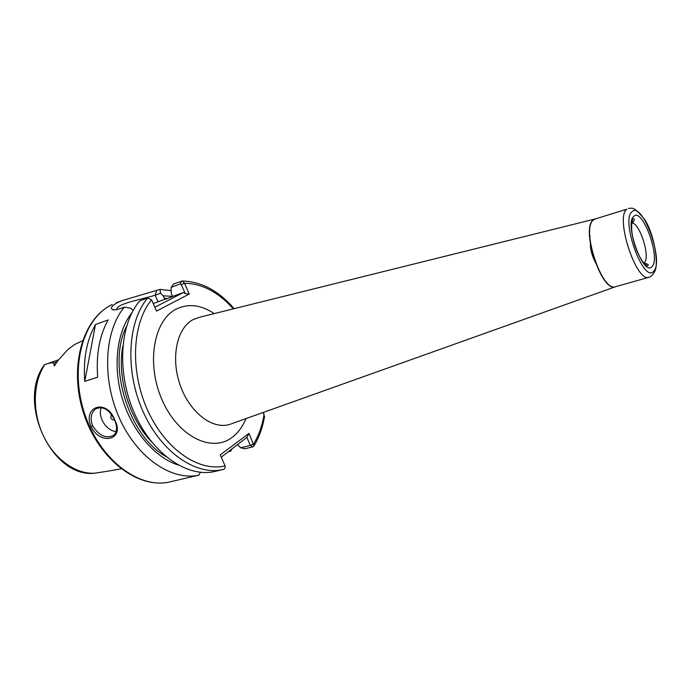 <?xml version="1.0" encoding="UTF-8"?>
<svg xmlns="http://www.w3.org/2000/svg" width="691" height="691" viewBox="0 0 691 691"><rect width="100%" height="100%" fill="white"/><g stroke="black" fill="none" stroke-linecap="round" stroke-linejoin="round"><path stroke-width="1.04" d="M114.473 419.705L114.473 419.705C109.1 409.297 102.786 405.721 95.548 408.977C90.936 412.933 89.994 418.591 92.724 425.967C99.236 435.909 106.241 439.018 113.739 435.287C117.211 431.866 117.453 426.675 114.473 419.705M91.074 426.684C82.272 406.066 106.88 398.431 114.689 419.886C125.486 439.683 100.61 446.3 91.074 426.684L92.724 425.967M44.5 364.693L44.811 364.623C32.995 382.218 32.045 411.361 43.075 435.114C54.071 458.893 75.44 474.173 94.546 473.24L108.772 471.037M94.546 473.24L94.322 473.257C51.402 477.922 16.472 401.54 44.492 364.701L58.614 359.804M111.311 414.35L110.724 417.727C111.795 419.636 113.065 420.327 114.525 419.817M101.266 407.526C99.806 411.275 100.091 415.507 102.13 420.223C105.524 426.943 110.18 430.761 116.097 431.659M82.445 340.818L74.49 344.593L67.899 349.516L58.269 360.218L54.321 365.954L56.576 361.98L53.691 362.974L54.321 365.954M44.811 364.623C48.525 363.103 51.488 362.55 53.691 362.974M84.768 381.38L97.69 377.2C95.963 354.699 99.452 335.61 108.159 319.924L95.479 324.528C86.686 340.127 83.119 359.078 84.768 381.38L95.479 324.528M112.089 304.584L112.184 304.55C83.145 317.955 69.143 367.249 84.57 413.538C99.694 459.93 139.608 489.669 170.288 481.826L198.766 475.175C171.765 481.091 137.345 458.012 119.569 418.478C101.655 379.039 104.41 330.894 124.311 307.15L120.821 308.436C116.131 310.043 113.151 310.294 111.882 309.188C110.456 307.564 112.478 305.292 117.945 302.399L122.48 300.473L160.036 289.391L171.187 290.626M595.867 263.314C592.256 256.499 590.434 250.116 590.399 244.156M160.036 289.391L160.502 293.252L163.136 295.826L164.916 299.238L164.406 299.574L170.487 297.389L172.482 296.491L171.195 292.872L171.178 287.326L173.579 284.027L182.294 280.995L184.514 283.224L189.204 294.064L156.52 311.08L151.588 299.834L147.71 297.976L139.694 300.93C119.396 324.545 116.546 373.84 134.866 414.246C153.039 454.756 188.082 478.077 215.022 471.4L223.279 469.474C196.425 476.142 161.409 452.622 143.175 411.853C124.795 371.197 127.515 321.643 147.71 297.976M231.839 449.219L230.716 451.145L228.583 451.664M230.051 450.567L230.716 451.145M223.487 469.422L223.487 469.422C224.808 468.999 225.335 467.816 225.067 465.855L220.248 454.868L249.002 433.404L254.02 445.842L252.906 446.809L244.804 448.787L240.736 447.785L237.713 444.805M263.357 412.406L264.403 417.243M124.311 307.15L130.711 308.203L133.104 310.553M198.766 475.175L200.459 472.307M178.019 464.965C154.948 457.606 132.154 431.149 122.342 398.629C112.521 366.109 116.874 331.455 132.024 312.565M163.136 295.826L172.5 296.353M240.736 447.785L250.323 445.436L246.886 437.386L221.258 457.166M155.155 307.089L183.46 292.509L185.197 293.528L181.336 284.623L180.265 283.966L171.178 287.326M172.482 296.491L183.46 292.509M153.549 303.427L164.916 299.238M225.067 465.855C199.12 472.316 165.304 449.591 147.606 410.195C129.778 370.903 132.206 322.93 151.588 299.834L156.52 311.08M160.502 293.252L155.164 295.221C142.398 299.307 116.796 303.53 116.779 309.257L116.744 309.611M233.316 308.86C218.33 292.094 202.057 283.552 184.514 283.224L181.336 284.623M189.204 294.064L185.197 293.528M250.349 445.367L253.597 444.019C258.797 435.494 262.304 425.552 264.126 414.185M246.886 437.386L249.002 433.404M589.553 236.21L590.105 236.184M652.114 266.441C643.917 277.799 623.973 223.789 633.733 216.387C642.371 207.024 660.993 258.002 652.114 266.441M644.383 262.571C650.81 256.836 639.011 220.913 631.401 223.098M245.953 418.608C242.662 426.684 238.032 432.963 232.055 437.438C211.93 453.011 178.295 436.798 162.29 400.391C145.974 364.174 153.523 320.408 176.127 309.162C188.289 303.271 200.995 304.748 214.262 313.593M199.155 317.35L192.798 319.76C176.646 328.346 170.478 358.525 180.394 385.777C190.12 413.106 213.174 430.156 230.155 424.248L231.295 423.842M200.114 317.109L595.029 219.012L593.543 219.902C580.665 228.298 602.077 292.854 615.621 286.687L615.465 286.739C601.956 293.209 580.371 228.41 593.301 219.971L595.201 218.969M232.228 423.514L615.465 286.739L649.195 277.221C636.428 283.215 614.748 217.406 626.849 209.192L595.184 218.978M632.015 211.714C620.345 220.377 644.133 284.727 653.798 271.045C664.232 260.93 642.31 200.839 632.015 211.714M164.268 298.408L167.68 298.408M165.728 456.449C128.301 435.632 106.829 364.511 126.496 326.454M122.791 346.2C116.883 377.683 129.381 419.1 151.726 442.05M156.598 290.669L155.164 295.221L158.023 301.742M181.474 281.099L180.265 283.966M250.323 445.436L252.906 446.809M57.422 361.419L58.476 359.968M643.908 263.185C647.908 263.997 649.177 264.826 647.7 265.681C644.375 266.173 636.67 253.649 633.569 240.753C629.829 227.149 632.481 217.389 633.526 218.727L634.062 218.935C634.666 220.023 633.941 221.319 631.894 222.83M96.783 408.251L95.548 408.977M649.195 277.221C651.691 276.132 653.297 274.5 654.032 272.323C659.387 267.538 654.895 234.042 644.142 218.831C632.161 204.553 632.369 209.028 628.387 208.285M170.288 481.826C138.226 489.651 98.787 459.593 83.775 413.779C68.582 367.992 82.013 318.888 111.994 304.636M109.489 470.908L121.089 468.861M116.252 302.796L122.48 300.473M254.02 445.842C259.168 437.265 262.692 427.401 264.575 416.258M182.294 280.995C201.401 281.565 218.676 290.79 234.137 308.661M114.24 309.862L111.882 309.188"/></g></svg>
